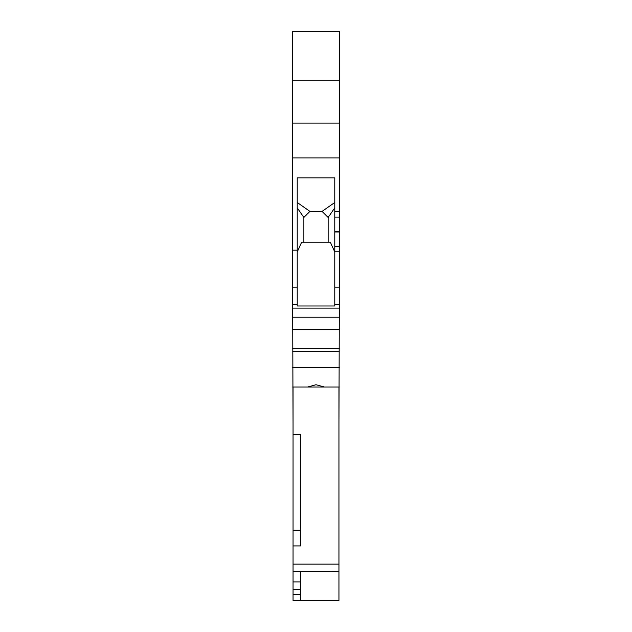 <?xml version="1.0" encoding="UTF-8"?>
<svg xmlns="http://www.w3.org/2000/svg" width="632" height="632" viewBox="0 0 632 632"><rect width="100%" height="100%" fill="white"/><g stroke="black" fill="none" stroke-linecap="round" stroke-linejoin="round"><path stroke-width="0.95" d="M338.95 423.416L339.329 304.569L334.778 304.569L334.778 305.991L297.222 305.991L297.222 304.569L292.671 304.569L292.671 308.108L339.329 308.108M339.329 80.153L339.329 31.6L292.671 31.6L292.671 123.074L339.329 123.074L339.329 80.153L292.671 80.153M339.329 123.074L339.329 217.1L334.778 217.1L334.778 304.569M339.329 304.569L339.329 217.1M293.05 423.416L292.671 308.108M339.329 211.72L334.778 211.72L334.778 177.853L297.222 177.853L297.222 287.165L292.671 287.165L292.671 304.569M292.671 287.165L292.671 123.074M293.05 581.946L300.635 581.946L300.635 600.4L293.05 600.4L293.05 387.005M293.05 434.666L300.635 434.666L300.635 530.232L293.05 530.232M293.05 545.922L300.635 545.922L300.635 530.232M338.95 387.005L338.95 571.723L331.365 571.723M300.635 600.4L338.95 600.4L338.95 571.723M300.635 589.656L293.05 589.656M292.671 157.897L339.329 157.897M297.222 287.165L297.222 304.569M303.866 242.182L303.866 217.455L297.222 207.833M297.222 252.01L301.662 242.182L330.339 242.182L334.778 252.01M334.778 211.72L334.778 217.1M339.329 251.252L334.778 251.252M334.778 202.485L322.067 211.388L309.933 211.388L297.222 202.485M309.933 211.388L303.866 217.455M322.067 211.388L328.134 217.455L328.134 242.182M334.778 207.833L328.134 217.455M292.671 317.217L339.329 317.217M339.329 387.005L324.358 387.005L316 384.73L307.642 387.005L292.671 387.005M292.671 367.476L339.329 367.476M292.671 351.226L339.329 351.226M292.671 329.288L339.329 329.288M339.329 348.319L292.671 348.319M307.642 387.005L324.358 387.005M300.635 581.946L300.635 571.368L293.05 571.368M300.635 571.375L331.365 571.375M297.222 250.169L292.671 250.169M339.329 231.754L334.778 231.754M339.329 231.983L334.778 231.983M339.329 246.646L334.778 246.646M339.329 287.165L334.778 287.165M300.635 594.467L293.05 594.467M338.95 564.139L293.05 564.139"/></g></svg>
